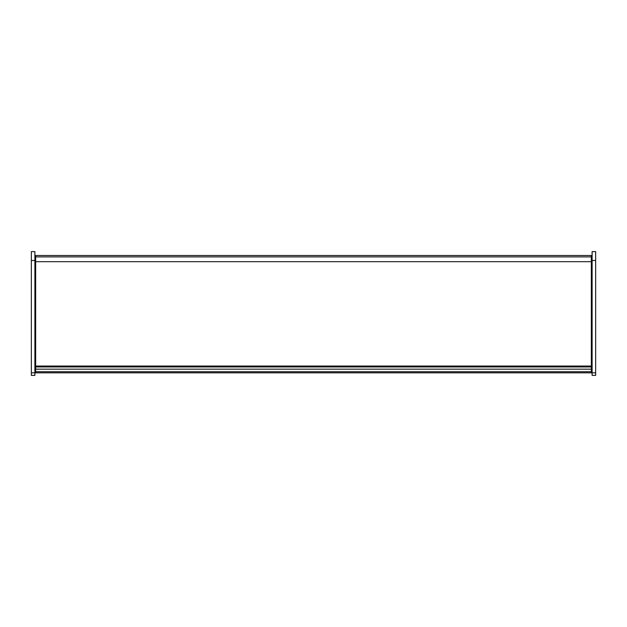 <?xml version="1.0" encoding="UTF-8"?>
<svg xmlns="http://www.w3.org/2000/svg" width="627" height="627" viewBox="0 0 627 627"><rect width="100%" height="100%" fill="white"/><g stroke="black" fill="none" stroke-linecap="round" stroke-linejoin="round"><path stroke-width="0.94" d="M591.332 261.678L35.668 261.678L35.668 255.495L591.332 255.495L591.332 372.83L35.668 372.83L35.668 371.725L591.332 371.725M35.668 261.678L35.668 369.154L591.332 369.154M35.668 369.154L35.668 371.725M35.668 264.108L35.331 297.856A33.207 33.207 0 0 0 35.668 297.966M31.35 372.814L31.35 375.377L34.893 375.377L34.893 372.814L31.35 372.814L31.35 251.623L34.893 251.623L34.893 372.814M592.107 372.814L592.107 375.377L595.65 375.377L595.65 372.814L592.107 372.814L592.107 251.623L595.65 251.623L595.65 372.814M35.668 256.898L591.332 256.898M35.668 366.058L591.332 366.058M34.893 260.479L31.35 260.479M595.65 260.479L592.107 260.479M35.668 366.944L591.332 366.944M35.668 257.493L34.893 257.493M35.668 263.465L34.893 263.465M591.332 263.465L592.107 263.465M591.332 257.493L592.107 257.493"/></g></svg>
